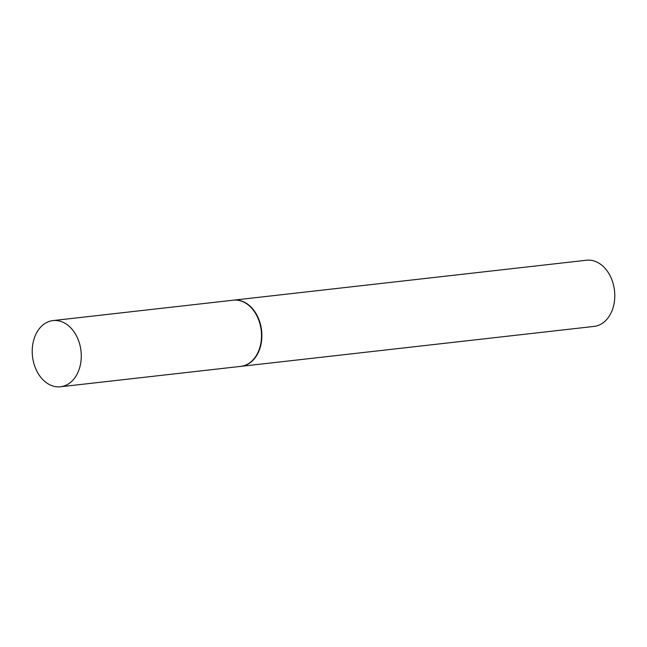 <?xml version="1.0" encoding="UTF-8"?>
<svg xmlns="http://www.w3.org/2000/svg" width="647" height="647" viewBox="0 0 647 647"><rect width="100%" height="100%" fill="white"/><g stroke="black" fill="none" stroke-linecap="round" stroke-linejoin="round"><path stroke-width="0.97" d="M32.35 347.876A33.304 24.4 83.5 0 1 53.005 320.58A33.304 24.4 83.5 0 1 81.142 359.481A33.304 24.4 83.5 0 1 60.494 386.769A33.304 24.4 83.5 0 1 32.35 347.876M53.005 320.58L233.243 300.192A33.304 24.4 83.5 0 1 261.38 339.093A33.304 24.4 83.5 0 1 240.733 366.38L60.494 386.769M233.421 300.168A33.304 24.4 83.5 0 1 233.599 300.151A33.304 24.4 83.5 0 1 261.744 339.052A33.304 24.4 83.5 0 1 241.088 366.339A33.304 24.4 83.5 0 1 240.91 366.364M233.599 300.151L586.505 260.231A33.304 24.4 83.5 0 1 614.65 299.124A33.304 24.4 83.5 0 1 593.995 326.42L241.088 366.339"/></g></svg>
